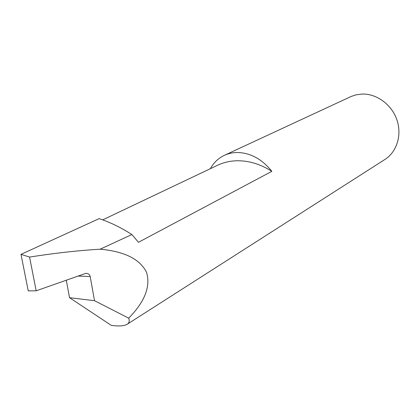 <?xml version="1.0" encoding="UTF-8"?>
<svg xmlns="http://www.w3.org/2000/svg" width="420" height="420" viewBox="0 0 420 420"><rect width="100%" height="100%" fill="white"/><g stroke="black" fill="none" stroke-linecap="round" stroke-linejoin="round"><path stroke-width="0.63" d="M210.362 168.693C213.696 162.655 218.353 158.209 224.338 155.347C228.464 153.431 232.922 152.481 237.715 152.497C250.772 152.964 262.154 159.243 271.85 171.334C261.025 164.488 250.005 160.96 238.791 160.76C231.089 160.692 223.981 162.209 217.476 165.312L102.706 219.865M271.85 171.334L138.448 242.303L131.885 234.539C120.997 227.551 110.087 222.248 99.152 218.631L21 254.352L28.245 290.903L36.178 290.803L29.568 257.066L21 254.352M66.271 280.124L69.547 297.707L111.279 325.364C118.844 326.413 124.163 326.041 127.229 324.24L384.951 159.448C396.879 151.862 402.166 134.894 396.858 119.705C391.629 104.491 376.598 93.56 362.05 94.059L356.06 94.841L351.209 96.442L224.338 155.347M36.178 290.803L85.743 273.383C88.205 273.346 89.691 274.391 90.184 276.518L77.768 276.05M127.229 324.24C129.266 322.865 129.754 320.843 128.698 318.161C144.784 301.765 150.743 286.524 146.575 272.423C139.986 259.13 124.504 251.386 100.112 249.202L131.885 234.539M100.112 249.202C78.388 250.483 54.873 253.108 29.568 257.066M69.547 297.707L94.516 300.689L90.184 276.518M128.698 318.161L94.516 300.689"/></g></svg>
